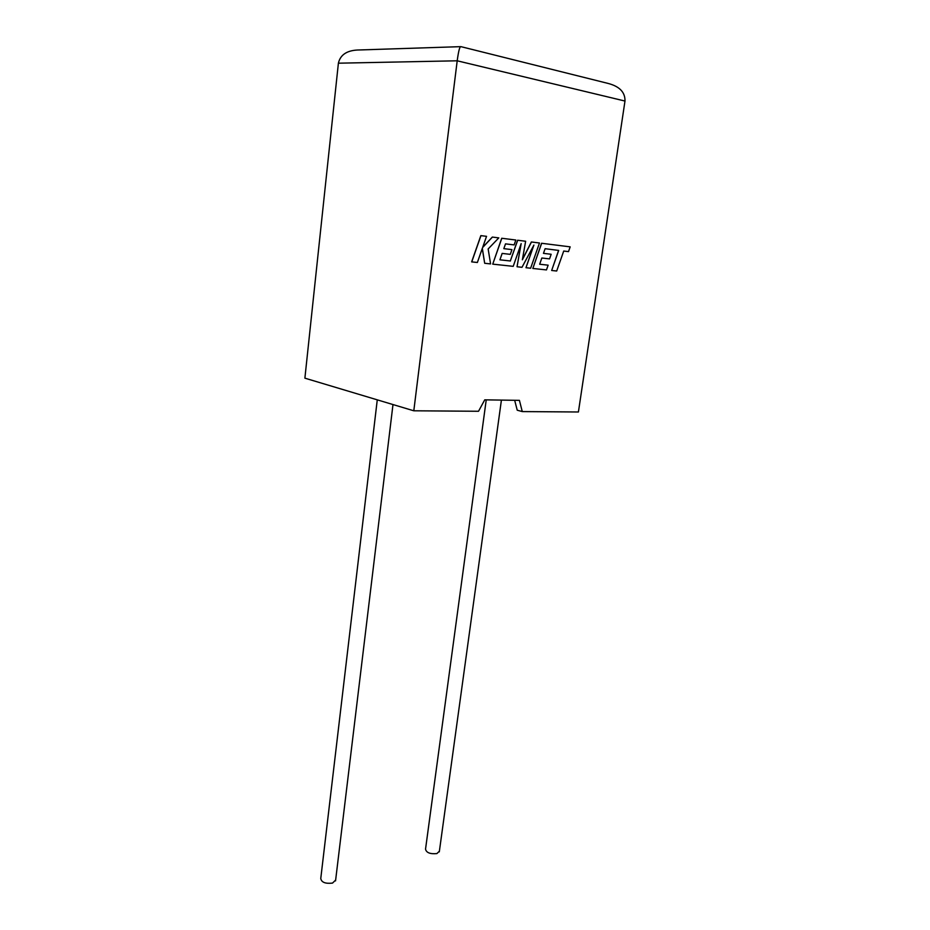<?xml version="1.0" encoding="UTF-8"?>
<svg xmlns="http://www.w3.org/2000/svg" width="930" height="930" viewBox="0 0 930 930"><rect width="100%" height="100%" fill="white"/><g stroke="black" fill="none" stroke-linecap="round" stroke-linejoin="round"><path stroke-width="1.4" d="M486.227 399.865L425.533 849.148C426.359 852.729 430.148 854.205 436.902 853.577L439.39 851.194M335.649 880.059L332.498 883.093C325.361 883.884 321.454 882.349 320.769 878.478L377.266 399.853M522.276 411.583L578.413 411.99L624.983 101.045C625.227 92.198 619.45 86.281 607.662 83.316L460.896 46.639C459.746 46.361 458.513 51.069 457.2 60.799L413.803 410.793L478.52 411.269L484.739 399.842L519.417 400.365L522.276 411.583L517.231 410.211L514.674 400.295M460.35 46.663L359.654 49.953C347.483 50.034 340.392 54.452 338.392 63.194L304.889 378.161L413.803 410.793M484.681 263.283L490.587 263.911L488.145 248.973L498.794 237.882L492.435 237.08L482.635 247.496L486.541 236.336L480.845 235.627L471.65 261.876L477.369 262.493L482.333 248.298L484.681 263.283L482.263 248.496M480.95 235.639L471.754 261.888M498.794 237.882L492.33 237.069L482.705 247.299M486.541 236.336L480.845 235.627M539.481 242.997L531.46 241.998L522.358 259.796L525.636 241.254L517.591 240.242L510.326 260.981L499.922 259.819L502.154 253.413L510.291 254.355L511.942 249.612L503.816 248.647L505.513 243.858L514.127 244.904L515.825 240.021L501.816 238.266L492.737 264.143L513.209 266.34L521.16 243.625L517.045 266.759L521.997 267.294L533.901 245.09L525.973 267.712L530.635 268.212L539.481 242.997L531.356 241.974L522.416 259.458M525.636 241.254L517.591 240.242M517.696 240.266L510.326 260.981M510.43 260.993L499.922 259.83M511.942 249.612L503.816 248.647M515.825 240.021L501.712 238.254L492.737 264.143M520.951 244.253L517.045 266.759M533.588 245.683L525.973 267.712M551.664 270.479L556.698 271.014L563.72 251.042L568.497 251.623L570.171 246.857L541.667 243.276L532.832 268.456L546.468 269.921L548.13 265.166L539.667 264.225L541.841 258.005L549.549 258.889L551.165 254.274L543.469 253.355L545.12 248.694L558.698 250.426L551.664 270.479L558.593 250.414M570.171 246.857L541.562 243.265L532.832 268.456M548.13 265.166L539.667 264.236M551.165 254.274L543.469 253.367M624.983 101.045L457.2 60.799L338.392 63.194M439.297 851.857L501.41 400.086M335.544 880.884L392.983 404.562"/></g></svg>
